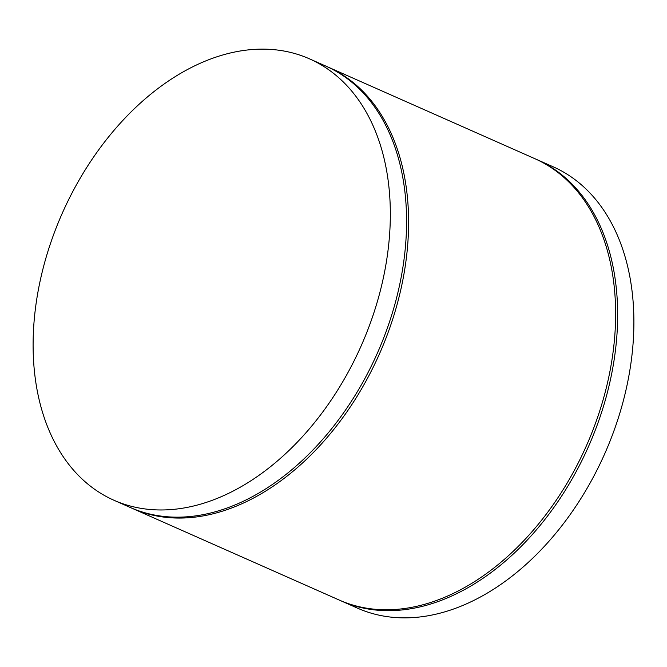 <?xml version="1.0" encoding="UTF-8"?>
<svg xmlns="http://www.w3.org/2000/svg" width="667" height="667" viewBox="0 0 667 667"><rect width="100%" height="100%" fill="white"/><g stroke="black" fill="none" stroke-linecap="round" stroke-linejoin="round"><path stroke-width="1" d="M340.262 600.5A241.387 163.498 -66.1 0 0 341.279 600.959L357.512 608.154A241.387 163.498 -66.1 0 0 536.093 554.911A241.387 163.498 -66.1 0 0 633.65 333.767A241.387 163.498 -66.1 0 0 553.043 166.742L536.81 159.546A241.387 163.498 -66.1 0 0 535.793 159.105M341.279 600.959A241.387 163.498 -66.1 0 0 519.86 547.715A241.387 163.498 -66.1 0 0 617.409 326.58A241.387 163.498 -66.1 0 0 536.81 159.546M33.35 333.233A241.387 163.498 -66.1 0 0 113.957 500.258A241.387 163.498 -66.1 0 0 292.538 447.015A241.387 163.498 -66.1 0 0 390.087 225.88A241.387 163.498 -66.1 0 0 309.488 58.846A241.387 163.498 -66.1 0 0 130.907 112.089A241.387 163.498 -66.1 0 0 33.35 333.233M309.488 58.846L325.721 66.041A241.387 163.498 113.9 0 1 406.328 233.075A241.387 163.498 113.9 0 1 308.771 454.21A241.387 163.498 113.9 0 1 130.19 507.454L113.957 500.258M131.207 507.895A241.387 163.498 -66.1 0 0 132.224 508.354A241.387 163.498 -66.1 0 0 310.797 455.111A241.387 163.498 -66.1 0 0 408.354 233.975A241.387 163.498 -66.1 0 0 327.755 66.942A241.387 163.498 -66.1 0 0 326.738 66.5M327.755 66.942L534.776 158.646A241.387 163.498 113.9 0 1 615.383 325.679A241.387 163.498 113.9 0 1 517.825 546.815A241.387 163.498 113.9 0 1 339.245 600.058L132.224 508.354"/></g></svg>
